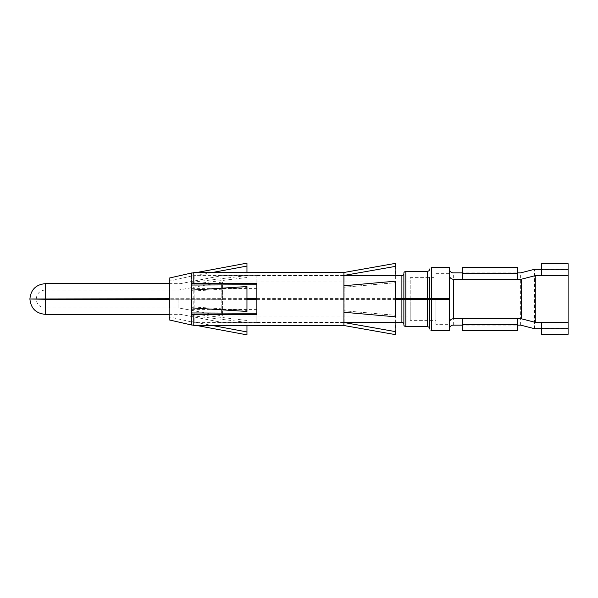 <?xml version="1.0" encoding="UTF-8"?>
<svg xmlns="http://www.w3.org/2000/svg" width="598" height="598" viewBox="0 0 598 598"><rect width="100%" height="100%" fill="white"/><g stroke="black" fill="none" stroke-linecap="round" stroke-linejoin="round"><path stroke-width="0.45" stroke-dasharray="2.99 2.24" d="M541.384 322.352L541.384 328.683L568.1 328.683L568.1 334.327M568.1 328.683L568.1 263.673M449.382 329.079L449.382 275.259M462.239 279.214L462.239 272.882L517.644 272.882L517.644 267.231M517.644 279.214L517.644 272.882M541.384 275.648L541.384 269.317L568.1 269.317M534.463 328.683L534.463 269.317M517.644 318.786L517.644 330.769M449.382 322.741L449.382 299.441L449.382 324.325L449.382 299.441L449.382 324.325L435.927 324.325L435.927 298.626M462.239 318.786L462.239 325.118L517.644 325.118M520.611 325.118L520.611 272.882M449.382 330.657L449.382 267.343M395.883 299.299L256.856 299.299M246.959 299.299L222.426 299.299L222.426 316.013L222.426 281.987L222.426 298.701L169.137 298.843M169.137 299.157L222.426 299.299M246.959 299.411L169.137 299.269M395.883 299.411L256.856 299.411M429.596 328.676L429.596 328.683C429.678 327.816 428.93 329.917 431.569 330.657L431.569 267.343C428.93 268.083 429.678 270.184 429.596 269.317L429.596 269.997M429.596 320.371L429.596 277.629M395.883 298.589L256.856 298.589M246.959 298.589L169.137 298.731M395.883 298.701L256.856 298.701M246.959 298.701L222.426 298.701M178.884 299.157L178.884 308L222.426 316.013L410.198 316.013L410.198 299.374L410.198 320.371L435.927 320.371L435.927 299.441L435.927 324.325M403.867 324.721L403.867 273.697M403.867 316.013L403.867 281.987L403.867 316.013M221.828 299.411L221.828 309.824M221.828 313.247L221.828 284.753M221.828 288.176L221.828 298.589M180.267 299.269L180.267 298.731M45.231 314.331L45.231 299.157L45.231 308L178.884 308L178.884 298.843M410.198 316.013L410.198 299.299M410.198 298.701L410.198 277.629L435.927 277.629M410.198 320.371L410.198 277.629M435.927 320.371L435.927 299.374M462.239 272.882L462.239 267.231M541.384 269.317L541.384 263.673M462.239 325.118L462.239 330.769M541.384 328.683L541.384 334.327M191.554 282.338L246.959 275.596L246.959 277.502L191.554 284.237L191.554 273.473L195.957 272.651M246.959 275.596L246.959 263.142M211.572 272.651L191.554 276.381L191.554 273.473M246.959 277.502L246.959 272.651M191.554 276.231L191.554 290.187L191.554 276.044L194.133 275.641L194.133 284.753M191.554 307.813L191.554 324.834L191.554 307.813L194.133 308.105L194.133 289.888L256.856 289.888L256.856 275.454L194.133 275.641M191.562 321.769L194.133 322.359L256.856 322.546L256.856 308.112L194.133 308.112M194.133 313.247L194.133 322.359M246.959 286.547L246.959 287.563L191.554 291.144L191.554 314.488M169.795 307.634L169.795 280.993L169.795 307.634M191.562 290.187L194.133 289.895M344.179 322.352L344.179 287.227L344.179 310.773L395.876 315.348L395.368 316.805L395.368 334.618M395.883 322.352L395.883 315.348L343.917 310.773L343.917 325.514L343.917 285.739L395.368 281.195L395.368 263.382M256.856 283.258L256.856 314.742M191.554 309.345L256.856 309.607L256.856 308.112M246.959 325.349L246.959 320.498L191.554 313.763L191.554 324.527L191.554 321.627L211.572 325.349M256.856 309.607L256.856 322.359M246.959 311.453L246.959 310.437L191.554 306.856L191.554 307.865L191.554 283.512M191.554 276.044L169.795 280.993L169.137 278.1L169.137 319.9L169.795 317.007L191.554 321.956M191.554 288.655L256.856 288.393L256.856 289.888M256.856 275.454L343.917 275.454L343.917 287.227L344.179 275.648M343.917 312.261L343.917 310.773L343.917 312.261L395.368 316.805M343.917 285.739L343.917 275.454M256.856 288.393L256.856 275.641M193.804 309.607L193.804 288.393M195.957 325.349L191.554 324.527M191.554 315.662L246.959 322.404L246.959 320.498M246.959 334.858L246.959 322.404M246.959 287.563L246.959 310.437M395.368 281.195L395.876 282.652L344.179 287.227L395.883 282.652L395.883 275.648M453.336 325.118L453.336 272.882M427.615 326.702L427.615 271.298M405.848 326.702L405.848 271.298M401.893 322.352L401.893 275.648M45.231 298.843L45.231 283.669M410.198 281.987L222.426 281.987L178.884 290L45.231 290C39.767 290.531 36.77 293.536 36.231 299C36.77 304.464 39.767 307.469 45.231 308L45.231 299.157M435.927 273.675L449.382 273.675M169.137 314.331L180.267 314.331L221.828 322.352L343.917 322.352M169.137 283.669L180.267 283.669L221.828 275.648L343.917 275.648M256.856 322.546L343.917 322.546"/><path stroke-width="0.9" d="M449.382 322.741A3.954 3.954 0 0 1 453.336 318.786L521.411 318.786L535.262 322.352L568.1 322.352L568.1 263.673L541.384 263.673L541.384 269.81L568.1 269.81M568.1 322.352L568.1 334.327L541.384 334.327L541.384 328.19L568.1 328.19M449.382 268.921L449.382 273.675L449.382 268.921A3.954 3.954 0 0 0 453.336 272.882L462.239 272.882M449.382 275.259A3.954 3.954 0 0 0 453.336 279.214L517.644 279.214L517.644 267.231L462.239 267.231L462.239 273.368L517.644 273.368M517.644 272.882L520.611 272.882L534.463 269.317L541.384 269.317M568.1 275.648L535.262 275.648L521.411 279.214L517.644 279.214M517.644 325.118L520.611 325.118L534.463 328.683L541.384 328.683M449.382 324.325L449.382 329.079A3.954 3.954 0 0 1 453.336 325.118L462.239 325.118M535.262 322.352L535.262 275.648M395.883 299.411L449.382 299.553L449.382 298.559L395.883 298.701M435.927 299.441L449.382 299.441L449.382 267.343L431.569 267.343L431.569 298.447L449.382 298.447M521.411 318.786L521.411 279.214M449.382 299.553L449.382 330.657L431.569 330.657L431.569 299.553M435.927 298.559L435.927 299.374L395.883 299.299M256.856 299.299L246.959 299.299M169.137 299.157L29.9 299L45.231 299.269L45.231 314.331L169.137 314.331M169.137 299.269L45.231 299.269M256.856 299.411L246.959 299.411M403.867 299.441L403.867 324.721C403.762 325.566 404.42 326.231 405.848 326.702L427.615 326.702C428.953 327.016 429.611 327.682 429.596 328.683L429.596 299.516M429.596 328.003L429.596 320.371M429.596 277.629L429.596 298.484L431.569 298.447M427.615 298.514L405.848 298.514L405.848 271.298L427.615 271.298L427.615 298.514L429.596 298.484M405.848 298.514L395.883 298.589M256.856 298.589L246.959 298.589M169.137 298.731L29.9 299C30.812 308.314 35.925 313.427 45.231 314.331M169.137 298.843L36.231 299M256.856 298.701L246.959 298.701M343.917 275.648L401.893 275.648C403.224 275.334 403.889 274.676 403.867 273.675L403.867 298.559M403.867 324.303L403.867 316.013L403.867 324.303M403.867 281.987L403.867 273.697L403.867 281.987M221.828 309.824L221.828 313.247M221.828 284.753L221.828 288.176M410.198 298.626L410.198 299.374M462.239 279.214L462.239 273.368M541.384 275.648L541.384 269.81M517.644 318.786L517.644 330.769L462.239 330.769L462.239 324.632L517.644 324.632M462.239 318.786L462.239 324.632M541.384 322.352L541.384 328.19M195.957 272.651L246.959 263.142L246.959 266.065L211.572 272.651M246.959 272.651L246.959 266.065M193.804 314.742L191.554 314.488L191.554 312.956L256.856 313.247L256.856 314.742L193.804 314.742L193.804 325.349L256.856 325.349M211.572 325.349L246.959 331.935L246.959 325.349M191.554 324.834L193.804 325.349M191.554 285.044L191.554 283.512L193.804 283.258L256.856 283.258L256.856 284.753L191.562 285.044L191.554 312.956M191.554 325.006L169.137 319.9L169.137 278.1L191.554 272.994M343.917 275.454L395.883 266.304L395.368 263.382L343.925 272.486L343.917 285.201L343.917 285.739L395.368 281.195L395.876 282.637L395.883 314.675L395.368 316.805L343.925 312.261L343.917 325.506L395.368 334.618L395.876 331.726L395.883 322.352M344.179 322.546L395.883 331.696M343.917 325.506L256.856 325.514M256.856 284.753L256.856 313.247M256.856 272.651L193.804 272.651L193.804 283.258M343.925 285.739L343.925 312.261M246.959 331.935L246.959 334.858L195.957 325.349M191.554 273.166L193.804 272.651M191.554 307.865L246.959 311.453L246.959 286.547L191.554 290.135M395.883 275.648L395.883 266.304M395.368 281.195L395.368 316.805M449.382 299.441L449.382 298.559M453.336 318.786L453.336 279.214M427.615 299.486L427.615 326.702M405.848 299.486L405.848 326.702M401.893 299.411L401.893 322.352C403.224 322.666 403.889 323.324 403.867 324.325M401.893 275.648L401.893 298.589M169.137 283.669L45.231 283.669L45.231 298.731M427.615 271.298C428.953 270.984 429.611 270.318 429.596 269.317L429.596 269.324M405.848 271.298C404.42 271.769 403.762 272.434 403.867 273.279M343.917 322.352L401.893 322.352M45.231 283.669C35.925 284.573 30.812 289.686 29.9 299M256.856 272.486L343.917 272.486"/></g></svg>
